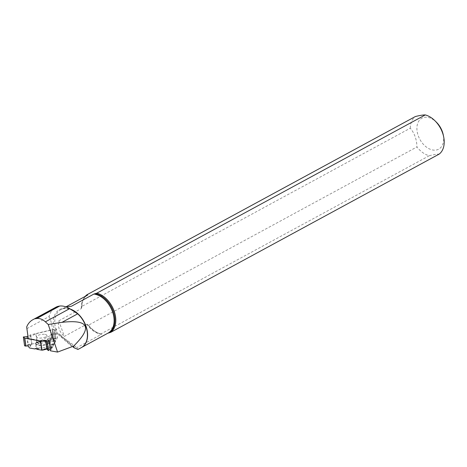 <?xml version="1.0" encoding="UTF-8"?>
<svg xmlns="http://www.w3.org/2000/svg" width="467" height="467" viewBox="0 0 467 467"><rect width="100%" height="100%" fill="white"/><g stroke="black" fill="none" stroke-linecap="round" stroke-linejoin="round"><path stroke-width="0.35" stroke-dasharray="2.33 1.75" d="M47.237 341.71L50.144 340.204L54.119 332.738L52.45 331.179L54.744 329.9L50.273 330.116L30.682 334.833L27.927 336.211M50.144 340.204L51.236 348.067L51.662 346.59L44.54 349.047M50.273 330.116L51.364 337.98L49.286 337.927L48.498 338.347L54.616 340.56L55.398 341.838L53.711 344.36L52.322 347.652L51.662 346.59M45.743 341.5L45.865 340.77L45.97 341.54M48.498 338.347L47.079 340.344L40.565 341.914L39.783 341.546L37.874 342.095L37.418 342.667L31.283 344.29L29.094 344.249L24.582 345.796L29.094 344.249L31.283 344.29L37.418 342.667L37.874 342.095L39.783 341.546L40.565 341.914L47.079 340.344L48.498 338.347L49.286 337.927L51.685 338.015L55.935 338.773L53.582 339.264L55.386 341.891L53.711 344.36L52.322 347.652L51.568 346.765L51.236 348.067L50.203 349.036L51.107 348.254L50.01 340.315M45.182 334.413A5.277 1.78 172.1 0 1 46.974 335.563A5.277 1.78 172.1 0 1 41.989 337.95A5.277 1.78 172.1 0 1 36.543 337.011A5.277 1.78 172.1 0 1 36.613 336.474A5.277 1.78 172.1 0 1 45.182 334.413M54.616 340.56L53.571 339.24L55.935 338.773L54.709 329.936M54.639 329.871L55.859 338.703L51.685 338.015L50.582 330.076M51.364 337.98L51.685 338.015M35.941 348.639L38.072 348.067L39.14 348.505L37.342 349.374M37.418 342.667L38.171 343.438L40.133 343.163L40.565 341.914M54.283 343.975L51.732 344.08L50.839 344.792L53.641 345.171M35.988 345.732A7.215 2.434 -7.9 0 0 35.86 346.269A7.215 2.434 -7.9 0 0 43.349 347.752A7.215 2.434 -7.9 0 0 50.15 344.29A7.215 2.434 -7.9 0 0 43.449 342.836A7.215 2.434 -7.9 0 0 35.988 345.732M36.864 348.855L39.14 348.505M35.329 348.493L38.072 348.067M54.114 343.724L51.732 344.08M53.711 344.36L50.839 344.792M37.874 342.095L38.171 343.438M39.783 341.546L40.133 343.163M88.532 325.166A22.299 15.037 61.5 0 0 100.814 333.958L101.514 334.273L100.814 333.958L429.22 155.739A22.299 15.037 61.5 0 1 416.938 146.953L88.532 325.166L86.827 324.191L64.341 336.392L58.824 320.811C57.663 327.052 59.502 332.241 64.341 336.392M107.842 333.204L78.047 349.404L76.728 347.722C73.646 345.02 68.229 341.05 60.476 335.814L59.122 333.882L57.453 333.806L72.099 346.666M26.87 328.628L49.07 316.579A26.047 17.559 61.5 0 1 55.766 307.292M49.07 316.579C51.592 321.658 52.724 327.641 52.456 334.524L57.453 333.806M42.404 340.91L28.277 338.417L28.137 337.758L35.877 333.759L37.086 342.469L57.511 337.553L50.454 350.822M37.086 342.469L52.456 334.524M443.241 134.817A17.612 11.873 61.5 0 1 431.858 149.802A17.612 11.873 61.5 0 1 416.897 128.034A17.612 11.873 61.5 0 1 436.394 122.196M429.22 155.739C433.58 154.63 436.896 154.087 439.155 154.11M58.824 320.811L81.311 308.611L81.883 306.399L410.289 128.18C414.556 133.317 416.774 139.575 416.938 146.953M410.289 128.18A22.299 15.037 61.5 0 1 415.338 116.552M81.883 306.399A22.299 15.037 61.5 0 1 82.84 300.672A22.299 15.037 61.5 0 1 85.21 296.399M66.028 306.924L60.903 309.592A21.575 14.547 61.5 0 1 70.856 309.3M86.827 324.191A21.575 14.547 61.5 0 0 101.514 334.273L76.728 347.722M60.476 335.814L72.694 346.537M35.877 333.759L56.303 328.85L57.511 337.553M56.303 328.85L49.245 342.118M65.152 307.286L71.404 306.264M55.386 341.891L54.119 332.738M35.971 342.959A6.842 2.312 -7.9 0 0 42.993 344.874A6.842 2.312 -7.9 0 0 49.117 341.108A6.842 2.312 -7.9 0 0 42.316 340.303A6.842 2.312 -7.9 0 0 35.988 342.924A6.842 2.312 -7.9 0 0 35.971 342.959M30.431 334.921L31.698 344.074M31.949 343.986L30.682 334.833M24.733 345.732L23.508 336.894M26.847 336.695L27.973 344.792M27.127 336.625L28.248 344.687M54.096 332.632L55.369 341.791M52.52 331.097L53.647 339.194M52.467 331.202L53.582 339.264M31.283 344.29L29.643 348.02M47.079 340.344L55.159 341.605M42.596 350.122L43.151 349.981M47.074 348.989L52.322 347.652M51.767 346.677L45.416 348.867M47.044 348.948L52.211 347.635M45.486 348.861L51.568 346.765M35.842 343.519A7.052 2.382 -7.9 0 0 35.72 344.051A7.052 2.382 -7.9 0 0 43.034 345.498A7.052 2.382 -7.9 0 0 49.683 342.113A7.052 2.382 -7.9 0 0 43.133 340.688A7.052 2.382 -7.9 0 0 35.842 343.519M28.108 346.187L30.273 344.115M30.793 344.348L29.281 347.781M29.094 344.249L27.425 345.849M54.908 341.225L47.471 340.064M54.003 339.632L49.286 337.927M101.392 334.063A21.826 14.716 61.5 0 1 100.335 333.835A21.826 14.716 61.5 0 1 87.638 324.442M73.261 310.841A22.241 14.997 -118.5 0 0 56.174 312.563A22.241 14.997 -118.5 0 0 56.052 334.15M57.534 333.765A21.575 14.547 61.5 0 1 60.903 309.592C62.549 308.553 66.886 307.041 74.09 311.396M82.291 347.022A21.575 14.547 61.5 0 1 81.48 347.512A21.575 14.547 61.5 0 1 81.252 347.635M81.713 307.695A21.826 14.716 61.5 0 1 82.647 301.233A21.826 14.716 61.5 0 1 86.062 295.932M81.311 308.611A21.575 14.547 61.5 0 1 87.411 295.202C85.251 296.37 83.663 298.378 82.647 301.233L82.84 300.672M50.15 344.29L49.117 341.108C48.982 342.066 46.169 335.68 46.974 335.563M35.86 346.269L36.076 342.772C36.438 343.601 37.313 336.976 36.543 337.011M55.398 341.838L54.131 332.685M53.571 339.24L52.45 331.179M52.281 347.693L47.091 349.012M55.97 338.75L54.744 329.9M100.86 333.969L101.462 334.068M81.888 347.296L83.056 346.421M73.903 346.806L59.449 334.121"/><path stroke-width="0.7" d="M45.638 340.729L40.431 340.992L24.815 338.236L23.356 336.976L24.582 345.808L25.743 346.105L24.64 338.172M41.703 350.145L42.9 350.081L44.54 349.047L46.753 348.791L48.235 350.559L47.237 341.71L48.463 350.542L50.203 349.036L48.463 350.542L46.753 348.791L41.703 350.145L37.342 349.374L35.329 348.493L34.838 348.937L29.643 348.02L28.108 346.187L27.425 345.849L25.901 346.1L27.425 345.849L28.108 346.187L29.643 348.02L34.838 348.937L35.329 348.493L37.342 349.374L41.703 350.145L40.431 340.992M45.865 340.77L47.015 341.721L42.404 340.91M27.927 336.211L26.847 336.695L23.35 336.964L24.576 345.802L25.743 346.105M34.838 348.937L35.941 348.639M66.028 306.924L71.404 306.264L93.89 294.058L96.873 293.142L425.279 114.923A22.299 15.037 61.5 0 1 434.981 120.795A22.299 15.037 61.5 0 1 443.65 136.773A22.299 15.037 61.5 0 1 439.155 154.11L110.749 332.329L107.766 333.245M96.873 293.142A22.299 15.037 61.5 0 1 114.135 311.04A22.299 15.037 61.5 0 1 110.749 332.329M32.778 319.767L55.766 307.292A26.047 17.559 61.5 0 1 58.136 306.317L32.783 319.761C30.057 321.267 28.026 323.66 26.683 326.941L28.137 337.758M78.047 349.404L81.299 347.641A21.599 14.565 61.5 0 0 83.056 346.421A21.599 14.565 61.5 0 0 77.697 313.818L69.711 308.634C66.016 306.55 62.677 305.687 59.7 306.043L58.136 306.317M59.7 306.043L36.695 318.529C39.59 318.132 42.479 319.241 45.375 321.839L48.241 324.495L57.558 352.077L50.454 350.822L49.245 342.118L47.249 341.762M36.695 318.529L35.171 318.78M26.683 326.941L28.277 338.417M72.694 346.537L74.23 347.886L73.704 346.672L72.099 346.666L57.558 352.077M73.179 346.561C92.775 327.332 89.051 319.253 62.012 322.335L48.241 324.495M434.981 120.795L436.394 122.196A17.612 11.873 61.5 0 1 442.372 131.7A17.612 11.873 61.5 0 1 443.241 134.817L443.65 136.773M425.279 114.923C422.997 114.905 419.687 115.448 415.338 116.552L86.932 294.77L87.638 295.086L65.905 306.877L87.411 295.202A21.575 14.547 61.5 0 1 87.638 295.086M85.21 296.399A22.299 15.037 61.5 0 1 86.932 294.77M78.03 349.415L74.23 347.886M40.705 341.003L41.972 350.157M24.815 338.236L25.901 346.1M45.97 341.54L46.986 348.867M45.743 341.5L46.753 348.791M43.151 349.981L47.074 348.989M45.416 348.867L43.875 349.398M43.268 349.906L47.044 348.948M93.89 294.058A21.575 14.547 61.5 0 1 112.436 311.565A21.575 14.547 61.5 0 1 107.994 333.129L81.888 347.296M95.233 293.609A21.826 14.716 61.5 0 1 113.283 311.384A21.826 14.716 61.5 0 1 109.109 332.796M70.856 309.3A21.575 14.547 61.5 0 1 86.424 327.449A21.575 14.547 61.5 0 1 82.291 347.022M86.062 295.932A21.826 14.716 61.5 0 1 87.516 294.875M69.711 308.634L45.375 321.839M77.697 313.818L62.012 322.335M47.091 349.012L42.9 350.081"/></g></svg>
